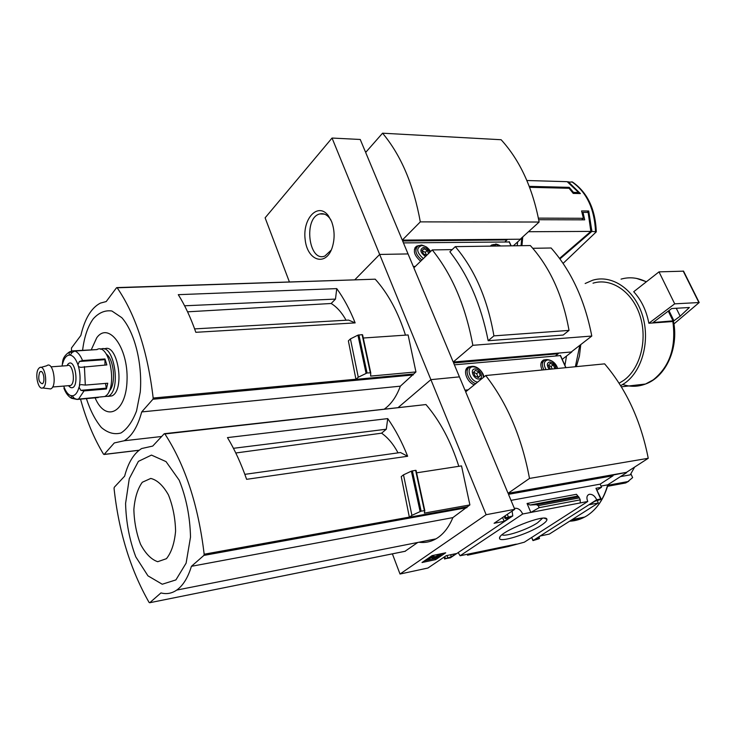 <?xml version="1.0" encoding="UTF-8"?>
<svg xmlns="http://www.w3.org/2000/svg" width="736" height="736" viewBox="0 0 736 736"><rect width="100%" height="100%" fill="white"/><g stroke="black" fill="none" stroke-linecap="round" stroke-linejoin="round"><path stroke-width="1.1" d="M289.368 281.851L265.116 217.828L332.037 138.046L360.235 139.472L365.304 151.607L366.344 151.653M332.037 138.046L379.656 254.444L408.048 253.92L402.647 240.994L507.049 239.899L506.81 239.347L520.637 239.209L513.378 245.796M467.093 390.687L465.272 390.88L459.42 376.869L430.882 379.647L398.351 407.385L430.882 379.647L379.656 254.444L354.927 279.671L379.656 254.444L408.048 253.92L413.494 266.938L414.819 266.91M590.815 229.715L591.772 229.706L590.842 230.515M568.376 182.464L569.259 182.491L569.701 183.42M526.875 180.513L567.18 181.672L578.597 192.473L573.491 192.363L569.222 187.358L529.248 186.355M582.204 213.1L583.022 212.373L588.128 212.41L590.861 231.398L528.457 231.73M583.022 212.373L584.697 219.843L538.697 219.714M517.206 245.741L517.666 241.914M402.288 240.111L365.654 152.435L382.564 133.198C401.028 155.278 413.604 184.837 420.311 221.876L402.288 240.111L520.637 239.209M505.071 241.721L507.049 239.899M382.564 133.198L501.115 139.73C519.901 160.301 532.57 187.735 539.129 222.033L520.518 238.942M331.596 221.545L328.265 215.574C317.952 201.876 302.376 218.666 305.155 239.522C307.243 260.608 325.57 266.966 332.065 248.004C334.926 239.108 334.77 230.294 331.596 221.545M420.311 221.876L539.129 222.033M563.095 263.396L596.307 231.84C595.341 209.006 587.411 192.409 572.525 182.04L567.796 182.068M559.94 258.916L591.882 231.398L596.307 231.84M591.882 231.398L588.736 211.002L581.587 210.938L583.39 218.298L538.384 218.123M587.144 212.4L588.736 211.002M591.772 229.706L590.695 227.442M529.616 187.312L569.103 188.278L573.243 193.421L580.391 193.568L568.201 181.7M590.861 231.398L559.562 258.391M577.456 193.504L578.597 192.473M581.633 219.834L583.39 218.298M572.884 192.915L573.491 192.363M568.238 188.26L569.222 187.358M330.952 220.046L329.673 218.16C326.738 214.535 323.509 213.118 319.958 213.928C303.232 217.286 308.531 262.844 324.889 256.027L331.246 250.065M508.061 493.304L465.676 391.846L485.705 375.535C507.27 403.254 521.87 437.552 529.497 478.428L508.061 493.304L626.446 472.356L612.803 475.106L613.088 475.732L508.484 494.325L514.749 509.312L486.137 514.703L430.882 379.647L459.42 376.869L453.606 362.968L558.238 353.74L557.971 353.151L571.798 351.946L562.23 359.361M453.22 362.029L413.862 267.83L432.253 249.927C452.171 274.657 465.704 306.452 472.843 345.313L453.22 362.029L571.798 351.946M555.652 355.764L558.238 353.74M532.79 248.299L551.117 247.995C571.274 270.839 584.826 300.187 591.79 336.048L571.67 351.652M432.253 249.927L452.171 249.605M472.843 345.313L591.79 336.048M488.17 340.722L563.187 335.046L569.02 330.4L493.92 335.874L488.17 340.722C481.086 304.888 468.317 275.255 449.871 251.804L455.28 246.634L530.343 245.557C549.902 267.223 562.801 295.504 569.02 330.4M187.57 311.825L331.163 303.49L335.478 299.092L184.598 305.78M335.478 299.092L336.757 288.613C343.841 298.384 349.977 309.81 355.157 322.892L348.579 320.086L194.617 328.891M363.529 337.999L408.112 334.954L415.941 371.938L370.64 376.087L370.742 372.839L367.062 372.968L358.276 377.218L355.948 379.353L348.376 340.878L350.428 338.9L357.926 335.147L362.121 334.65L370.732 372.812M358.276 377.218L350.428 338.9M415.941 371.938L400.356 386.17C396.557 396.465 391.304 404.055 384.578 408.931M116.941 287.592L375.222 279.183C388.065 293.462 398.148 312.11 405.472 335.128M413.568 374.008L355.948 379.353M71.466 350.962L71.475 347.99L80.85 335.46C84.815 318.596 91.338 307.804 100.427 303.094L106.196 301.567L116.536 287.748L117.18 287.794C135.691 314.861 147.688 351.606 153.171 398.038L152.922 399.243L141.717 411.921C137.752 426.586 131.91 436.19 124.191 440.754L114.292 442.943L104.172 454.397L103.555 454.222C94.015 438.564 86.333 420.201 80.537 399.151M400.356 386.17L141.717 411.921M336.757 288.613L178.287 294.667C184.994 305.394 190.836 317.943 195.831 332.304L355.157 322.892M82.607 350.226C84.272 336.803 87.832 326.324 93.288 318.78C98.882 312.625 105.082 310.031 111.881 310.997L121.808 317.676C134.66 332.166 142.591 363.621 140.263 392.012L136.537 410.992C132.443 421.636 127.254 428.968 120.962 432.989C114.374 434.774 107.852 432.961 101.402 427.552C95.33 420.284 90.335 410.633 86.406 398.618M91.319 349.655L96.71 337.824C108.514 321.126 128.331 347.604 127.043 380.218C126.242 412.942 105.653 422.887 95.1 397.836M346.076 320.234C341.835 312.552 336.867 306.976 331.163 303.49M622.776 384.505C630.402 387.026 637.983 386.869 645.509 384.026L653.191 379.886C669.732 366.629 676.283 347.18 672.86 321.522L673.56 321.798M620.65 385.719L624.901 383.088C642.491 370.723 650.504 340.023 642.215 314.585C634.101 289.064 611.791 274.298 592.627 280.241L585.157 283.507M672.86 321.522L648.858 323.251L674.7 303.839L699.191 302.533L673.937 323.941M674.7 303.839L659.005 271.869L633.714 291.732C641.378 300.086 646.429 310.592 648.858 323.251M619.068 383.235L623.668 380.429C640.302 368.69 647.827 339.627 639.97 315.597C632.279 291.465 611.156 277.509 593.014 283.185M576.371 366.638L579.434 356.012L580.768 344.595M575.368 366.73L579.821 345.331M566.508 356.049L564.935 365.35M455.28 246.634C474.702 269.413 487.582 299.156 493.92 335.874M659.005 271.869L683.56 271.161L699.182 302.505M673.937 320.767L653.034 322.543L671.72 308.54L689.393 307.501L680.156 316.176L673.937 320.767L668.969 310.601M676.264 308.255L680.156 316.176M100.28 396.943L104.65 396.548C118.165 390.614 110.142 342.295 96.931 349.517M77.942 364.734L79.387 361.477L82.542 360.53L104.972 358.956L106.858 364.918L80.666 367.356L78.531 366.648L77.942 364.734C75.882 358.975 73.296 355.764 70.196 355.111L72.091 352.452L74.824 351.026L97.152 349.582L71.751 350.925L69.175 352.351L72.386 352.139M105.506 383.41L106.416 388.985L107.741 383.226L85.312 385.084L81.061 384.606M106.416 388.985L84.033 390.908L80.813 390.328L79.046 387.164L80.077 384.68M98.219 397.56L77.216 399.446L74.364 398.443L72.211 395.821C75.265 395.572 77.538 392.684 79.046 387.164M75.247 399.05L71.594 398.305C68.319 396.511 65.762 393.144 63.912 388.212M63.692 386.087C65.67 391.708 68.19 394.919 71.245 395.738L71.594 398.305M70.196 355.111L69.23 355.074L69.175 352.351M69.819 351.679C65.651 354.393 63.287 357.521 62.716 361.082L62.128 366.022M107.934 396.4L111.936 395.894C125.516 389.988 117.521 341.9 104.236 349.03M103.914 396.612L108.302 396.216C121.845 390.301 113.841 342.102 100.593 349.269M109.13 391.129C116.251 384.827 114.255 359.186 106.242 354.053M68.402 385.692L70.334 387.394C80.298 391.607 75.569 354.586 67.454 364.725M71.245 395.738L72.211 395.821M68.77 385.664L70.536 385.517C76.13 382.996 72.625 362.204 67.206 365.663L51.014 366.832M48.447 388.663L50.572 388.93C57.629 386.934 53.185 360.235 46.745 365.755L40.94 367.411M38.585 368.644C34.564 373.502 38.024 390.126 42.624 387.955C48.668 386.216 44.85 363.106 39.321 367.871L38.585 368.644M39.661 372.269C37.886 378.571 38.76 382.407 42.283 383.769C45.558 382.251 43.47 369.582 40.296 371.68L39.661 372.269M104.972 358.956L104.954 365.056M509.229 241.969L403.448 242.898M420.67 261.206C414.046 255.392 412.675 250.396 416.539 246.22L419.18 245.493M490.342 246.137L491.574 245.051L493.893 244.49M415.325 266.414L413.292 266.469M414.782 248.198L416.171 247.793M414.386 249.43L416.475 247.489M425.528 256.478C420.164 252.558 419.446 249.559 423.384 247.471C426.208 247.765 428.306 249.43 429.668 252.448M426.576 255.42L425.279 252.338L427.248 250.415L423.927 248.768L422.032 250.498L423.458 253.874L426.604 255.429M427.248 250.415L428.564 253.515M422.078 250.599L423.927 248.768M425.279 252.338L422.16 250.801M569.581 521.217C575.708 520.959 581.486 519.138 586.914 515.761C596.887 509.303 603.916 498.934 608.01 484.647L607.706 484.849C603.722 499.045 596.795 509.349 586.914 515.761L584.752 517.022L569.738 521.125M620.476 476.606L630.246 474.858L634.634 467.066M514.749 509.312L494.095 523.278L504.151 521.318L509.358 517.822L505.669 518.53L505.052 518.475L505.88 517.758L512.78 515.899L450.358 557.833L445.068 558.753L451.38 556.784L456.118 553.601L446.191 555.68L427.929 568.026L400.016 574.025L392.38 553.858M541.126 525.357C545.312 522.615 547.234 520.591 546.894 519.266C546.232 513.01 498.465 532.018 499.551 538.108C498.502 543.278 528.052 534.152 541.126 525.357M516.332 544.125L460.11 555.763L522.698 513.995L530.831 512.431L539.129 507.674L538.264 505.65L536.406 504.684L530.012 505.016L527.059 503.479L530.831 512.431L587.76 501.474L524.336 542.193L507.996 546.609L467.507 555.192L467.581 554.438M601.183 498.999L595.958 488.29L601.542 487.26L600.153 484.141L613.088 475.732M601.542 487.26L597.218 490.047M597.365 500.811L598.313 502.973L549.36 534.069L540.583 535.909L535.753 538.991L539.148 538.706L532.974 540.601L596.721 499.753L600.705 498.98L601.202 499.026L600.76 499.468L594.762 501.317L589.472 504.694L598.313 502.973M531.843 537.906L532.974 540.601M527.059 503.479L576.463 494.298L579.361 497.886L580.216 499.854L580.235 502.927M467.231 554.512L467.507 555.192M486.137 514.703L400.016 574.025M445.703 552.8L435.62 559.645L422.004 562.516L432.05 555.634L445.703 552.8M531.558 537.556L533.204 540.316M596.721 499.753C594.771 495.806 592.259 494.003 589.186 494.334C586.758 495.411 586.279 497.794 587.76 501.474M458.169 552.58L460.11 555.763M522.698 513.995C520.702 509.809 518.015 507.923 514.62 508.328L514.372 508.41M512.127 511.088L512.78 515.899M485.705 375.535L604.633 363.86C626.308 389.252 640.844 420.725 648.241 458.289L626.446 472.356M626.584 472.668L608.01 484.647M235.787 452.99L381.579 433.182L386.299 429.217L233.441 448.307M386.299 429.217L387.734 418.609C395.416 429.576 402.049 442.134 407.643 456.265L400.485 452.52L244.84 474.352M416.788 472.797L461.518 465.897L469.89 504.914L424.35 513.112L424.81 510.646L421.13 511.143L411.912 515.356L409.363 517.233L401.24 476.615L403.494 474.849L411.369 471.15L415.619 470.322L424.801 510.6M411.912 515.356L403.494 474.849M469.89 504.914L452.861 517.62C448.767 527.574 443.136 534.649 435.97 538.862C430.569 541.926 424.874 543.048 418.885 542.23M417.754 542.46L405.012 551.301M164.57 433.67L425.969 404.552C439.981 420.909 450.929 441.499 458.813 466.311M467.296 506.754L409.363 517.233M424.81 510.646L416.07 470.414M601.018 486.073L607.706 484.849M203.881 555.413L191.424 566.306C187.956 577.659 183.052 585.589 176.732 590.079C171.782 593.455 166.529 594.403 160.972 592.912L149.721 602.747L149.077 602.425C130.41 569.655 118.735 531.64 114.052 488.382L114.273 487.269L124.632 476.164C128.239 462.521 133.906 453.312 141.643 448.537L152.72 446.08L164.192 433.78L164.901 433.955C185.224 465.244 198.315 505.328 204.166 554.217L203.881 555.413L466.946 507.665M452.861 517.62L191.424 566.306M387.734 418.609L227.47 437.598C234.802 449.779 241.178 463.68 246.615 479.32L407.643 456.265M138.405 461.362L151.469 455.096L166.042 461.619L179.188 480.185C186.263 497.711 190.035 516.681 190.514 537.087L186.116 563.141L175.913 579.904L162.242 584.237L147.954 575.837L135.792 556.867C129.481 540.114 126.077 522.312 125.58 503.452L129.269 478.667L138.405 461.362M142.296 482.255L150.76 478.437C157.173 479.964 163.061 485.447 168.434 494.886C172.896 506.101 175.278 518.199 175.591 531.162C174.45 543.343 171.405 552.524 166.428 558.688L157.706 561.706C151.322 559.544 145.608 553.739 140.558 544.3C136.418 533.407 134.191 521.796 133.869 509.478C134.835 497.784 137.65 488.713 142.296 482.255M398.038 452.861C393.401 444.158 387.909 437.598 381.579 433.182M529.497 478.428L648.241 458.289M442.621 553.435L440.073 555.165M440.202 555.496L439.778 554.41L438.444 554.328L437.451 555.008L437.902 556.158L438.573 556.195L435.574 557.879L432.198 556.876L431.784 555.809M435.178 558.504L435.62 559.645M434.672 558.606L424.626 560.722M438.444 554.328L438.895 555.478L440.229 555.56L438.159 557.235L434.102 558.615L431.195 557.759L426.126 560.39L432.198 556.876M437.902 556.158L438.895 555.478M431.866 555.754L435.123 556.729L437.653 555.505M430.634 556.6L430.854 557.161M425.914 559.838L426.126 560.39M502.587 517.546L504.151 521.318M600.153 484.141L511.014 500.36M450.579 554.76L451.38 556.784M580.216 499.854L539.129 507.674M607.826 485.282L627.872 481.583L632.629 477.609L631.037 474.122M607.531 486.303L625.545 482.982L628.737 481.261M627.633 481.648L625.545 482.982M502.053 534.814C505.54 536.986 527.62 529.488 537.547 522.808L542.478 518.273M560.363 355.589L454.388 364.826M474.26 384.854C466.32 381.855 462.374 369.15 468.62 366.914L471.472 366.445M542.147 369.996C540.022 365.065 540.528 361.735 543.646 359.987L546.121 359.628M468.151 389.832L464.977 390.172M541.586 361.79L542.993 361.569M541.107 362.912L543.297 361.33M466.385 368.865L467.976 368.497M465.796 370.19L468.013 368.57M549.268 369.297C546.6 365.479 546.682 363.041 549.516 361.983C553.021 362.452 555.183 364.67 555.984 368.635M554.328 368.8L554.778 368.248L553.242 364.808L550.114 363.308L548.504 365.258L550.04 368.708L550.933 369.132M474.794 368.948C480.074 368.405 484.371 378.516 479.053 379.003C473.745 379.583 469.448 369.38 474.794 368.948M478.455 377.605L480.304 375.526L478.768 371.91L475.392 370.346L473.533 372.407L475.07 376.041L478.455 377.605M554.024 368.828L554.778 368.248M552.193 369.012L551.071 366.491L553.242 364.808M551.071 366.491L548.513 365.277M478.041 377.412L480.304 375.526M478.152 377.283L476.624 373.667L478.768 371.91M476.624 373.667L473.634 372.296M521.042 245.686L521.796 237.774M595.534 231.38C594.403 208.5 586.509 191.976 571.854 181.81M646.309 281.842C637.928 277.628 629.51 276.718 621.055 279.128M366.068 373.281L357.926 335.147M367.062 372.968L358.901 334.862M370.291 372.674L362.121 334.65M413.246 374.937L152.922 399.243M139.178 450.211L104.172 454.397M375.222 279.183L117.18 287.794M355.939 379.224L153.171 398.038M683.183 271.023L698.832 302.413M668.27 311.126L673.136 321.098M82.542 360.53C80.38 355.295 77.814 352.13 74.824 351.026M85.312 385.084L84.41 366.565M77.216 399.446L78.706 398.875L84.033 390.908M69.23 355.074C66.203 355.506 63.977 358.469 62.551 363.961M79.451 385.324C80.491 379.187 80.187 372.968 78.531 366.648M80.813 390.328L105.92 388.185M79.387 361.477L104.549 359.702M71.447 398.167L73.885 397.946M510.968 245.833L509.1 241.675M493.267 246.091L496.276 244.527L500.609 245.98M494.96 244.444L496.055 244.536M491.62 246.109L495.346 244.223C495.742 243.772 497.545 244.361 500.756 245.98M423.338 258.603C416.466 252.282 415.923 247.922 421.71 245.53C425.279 245.769 428.251 247.765 430.624 251.51M420.422 245.447L421.599 245.53M421.884 260.029C415.619 254.693 414.276 250.056 417.864 246.118L420.799 245.208C421.148 244.72 423.126 245.364 426.705 247.13L430.716 251.427M420.109 511.483L411.369 471.15M421.13 511.143L412.372 470.819M424.378 510.563L415.619 470.322M405.352 551.227L149.748 602.72L405.315 551.255M425.969 404.552L164.901 433.955M409.354 517.104L204.166 554.217M436.577 556.241L437.018 557.382M435.123 556.729L435.574 557.879M504.648 516.148L505.439 518.052M505.089 515.853L505.88 517.758M507.297 514.363L508.291 516.764M595.958 488.29L600.705 498.98M444.351 556.922L445.068 558.753M444.737 556.655L445.455 558.486M446.945 555.524L447.736 557.548M538.531 537.216L538.991 538.31M579.361 497.886L538.264 505.65M578.671 496.736L536.406 504.684M577.548 496.11L530.012 505.016M565.8 367.669L560.252 355.359M546.066 369.61C543.26 364.283 543.803 361.054 547.704 359.913C552.248 360.272 555.496 363.133 557.437 368.497M543.904 369.822C541.586 365.038 541.944 361.772 544.962 360.024L546.535 359.564C553.969 359.913 557.069 365.994 557.594 368.478M477.581 382.15C469.669 380.779 465.612 366.988 472.99 366.767C478.786 367.448 482.282 370.972 483.497 377.338M475.723 383.658C468.179 381.368 463.974 369.076 469.954 366.951L471.831 366.39C478.63 365.626 484.362 374.449 483.764 377.117M522.753 236.909L521.944 245.677M324.41 214.121L319.958 213.928M329.673 218.16L328.265 215.574M636.52 278.401L646.429 281.75M370.742 372.839L362.6 334.825M139.076 450.285L104.07 454.48M161.662 436.494L124.191 440.754M673.587 321.788C678.758 348.294 665.887 376.85 645.509 384.026L621.322 386.823M104.65 396.548L76.047 399.354M111.936 395.894L108.302 396.216M68.632 385.673L70.334 387.394M70.536 385.517L52.596 386.998M42.624 387.955L50.572 388.93M41.326 371.606L40.296 371.68M71.328 395.683L71.889 395.637M511.143 245.833L509.312 241.767M491.574 245.051L490.406 246.128M416.539 246.22L415.04 247.719M589.186 494.334L587.742 495.273M572.194 519.57L584.752 517.022M435.97 538.862L176.732 590.079M504.206 516.442L505.052 518.475M443.983 557.17L444.737 559.093M538.936 536.958L539.506 538.31M627.872 481.583L625.775 482.917M500.121 536.774L499.551 538.108M544.327 518.218L546.894 519.266M565.966 367.66L560.464 355.414M543.646 359.987L541.834 361.413M468.62 366.914L466.514 368.681"/></g></svg>
